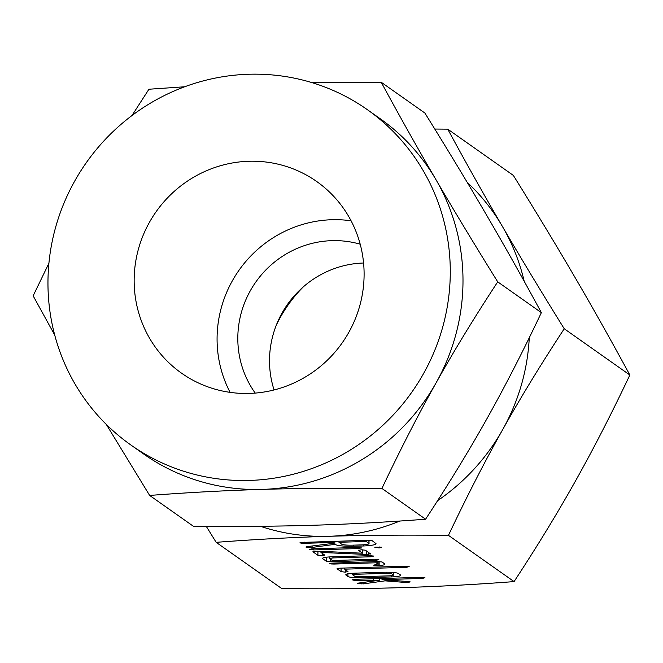<?xml version="1.0" encoding="UTF-8"?>
<svg xmlns="http://www.w3.org/2000/svg" width="663" height="663" viewBox="0 0 663 663"><rect width="100%" height="100%" fill="white"/><g stroke="black" fill="none" stroke-linecap="round" stroke-linejoin="round"><path stroke-width="0.99" d="M374.893 547.19L381.706 547.224L379.153 547.945L374.802 547.298M361.302 547.845L358.741 548.558L313.64 549.917L309.289 549.403L312.082 548.815L357.175 547.464L361.418 548.003M370.426 553.738L366.457 554.467L320.942 552.436L324.737 555.113L322.226 555.851L317.925 555.321L312.886 551.765L317.453 551.177L362.57 553.207L358.584 550.389L361.285 549.793L365.388 550.191L370.65 554.019M358.584 550.149L359.048 550M378.772 559.63L376.153 560.351L330.646 561.718L326.262 561.196L322.74 558.71C321.994 557.732 324.953 557.102 331.616 556.821L369.531 555.677L373.708 556.058L371.081 556.779L332.992 557.923L329.528 558.495L332.403 560.517L374.587 559.249L378.896 559.779M329.478 556.912L329.528 558.495M384.648 563.765C385.601 564.561 383.778 565.191 379.161 565.663L373.683 565.183L377.819 563.956L376.153 562.788L333.97 564.056L331.069 563.948L329.586 563.542L329.884 563.202L377.91 561.586L382.103 561.975L384.938 564.155M377.885 561.586L377.885 564.089L377.811 561.586M347.876 571.431L345.373 572.169L341.072 571.639L337.011 568.771L339.788 568.174L405.01 566.21L409.17 566.592L406.56 567.313L344.669 569.169L347.984 571.581M400.427 574.896C401.446 575.907 398.546 576.586 391.742 576.918L361.418 577.829C354.241 577.921 349.749 577.465 347.934 576.47L345.92 575.053C345.174 574.075 348.133 573.445 354.796 573.163L385.12 572.252C391.966 572.152 396.391 572.559 398.413 573.47L400.717 575.293M564.238 328.757C541.107 363.995 520.604 397.585 502.745 429.508C484.918 461.249 466.827 496.529 448.453 535.348C404.48 534.884 364.567 535.198 328.707 536.301C292.971 537.353 255.462 539.367 216.163 542.334L281.775 588.587C325.748 589.051 365.661 588.736 401.521 587.633C437.257 586.581 474.766 584.567 514.065 581.6C537.196 546.362 557.699 512.772 575.559 480.849C593.377 449.108 611.477 413.828 629.85 375.018C611.435 341.022 593.219 308.602 575.202 277.747C557.318 247.084 536.698 212.972 513.353 175.413L447.74 129.152C466.155 163.148 484.371 195.568 502.388 226.414C520.273 257.087 540.892 291.198 564.238 328.757L629.85 375.018M448.453 535.348L514.065 581.6M357.548 583.216L379.319 580.258L354.009 580.299L352.525 579.893L352.824 579.553L355.335 579.305L420.773 577.34L424.95 577.713L422.348 578.434L382.004 579.644L408.441 581.55L410.19 581.882L407.496 582.628L385.029 580.846L363.291 583.879L357.473 583.307M375.631 543.121C377.007 544.547 372.954 545.5 363.465 545.981L353.727 546.279C343.724 546.378 337.426 545.74 334.823 544.364L312.099 547.431L307.574 547.456L305.933 547.041L306.762 546.66L333.381 543.345L332.163 542.483L304.392 543.32L301.45 543.221L299.933 542.815L300.248 542.475L367.957 540.262L372.125 540.652L376.037 543.677M276.314 325.135A136.023 132.036 125.2 0 1 303.273 286.897M434.787 129.045L447.74 129.152M216.163 542.334L206.251 526.314M524.209 281.311A205.165 199.149 -54.8 0 0 502.388 226.414A205.165 199.149 -54.8 0 0 467.15 182.259M437.621 500.648A205.165 199.149 -54.8 0 0 502.745 429.508A205.165 199.149 -54.8 0 0 529.265 337.774M260.344 526.273A205.165 199.149 -54.8 0 0 328.707 536.301A205.165 199.149 -54.8 0 0 399.814 521.043M274.076 389.952A96.118 93.301 125.2 0 1 269.51 360.995A96.118 93.301 125.2 0 1 363.573 263.012M360.2 244.199A96.118 93.301 -54.8 0 0 237.81 338.652A96.118 93.301 -54.8 0 0 255.222 393.093M230.102 392.363A117.26 113.821 125.2 0 1 217.074 339.274A117.26 113.821 125.2 0 1 351.075 220.787M134.15 280.797A117.26 113.821 125.2 0 1 196.828 175.438A117.26 113.821 125.2 0 1 316.69 181.505A117.26 113.821 125.2 0 1 364.103 273.885A117.26 113.821 125.2 0 1 301.416 379.244A117.26 113.821 125.2 0 1 181.554 373.178A117.26 113.821 125.2 0 1 134.15 280.797M130.901 445.014L143.614 453.981A205.165 199.149 -54.8 0 0 262.192 489.402A205.165 199.149 -54.8 0 0 436.229 382.609C418.403 414.35 400.303 449.63 381.929 488.44C337.956 487.985 298.043 488.3 262.192 489.402C226.456 490.454 188.938 492.468 149.647 495.435L193.298 526.207C237.271 526.662 277.184 526.347 313.035 525.253C348.771 524.193 386.289 522.179 425.58 519.22C448.718 483.973 469.213 450.392 487.073 418.461C504.899 386.72 522.999 351.44 541.364 312.629C522.958 278.634 504.742 246.213 486.717 215.367C468.832 184.695 448.221 150.584 424.867 113.025L381.225 82.253C399.632 116.24 417.847 148.661 435.873 179.516C453.757 210.179 474.368 244.299 497.722 281.858C474.584 317.096 454.089 350.677 436.229 382.609A205.165 199.149 -54.8 0 0 462.998 280.25A205.165 199.149 -54.8 0 0 435.873 179.516A205.165 199.149 -54.8 0 0 380.056 118.627L367.343 109.668A205.165 199.149 125.2 0 1 450.285 271.291A205.165 199.149 125.2 0 1 340.616 455.63A205.165 199.149 125.2 0 1 130.901 445.014A205.165 199.149 125.2 0 1 47.96 283.391A205.165 199.149 125.2 0 1 157.628 99.052A205.165 199.149 125.2 0 1 367.343 109.668M541.364 312.629L497.722 281.858M310.624 82.22L381.225 82.253M425.58 519.22L381.929 488.44M131.97 115.553L148.935 89.24L184.637 86.778M54.739 335.122L33.15 295.831L48.913 263.261M149.647 495.435L106.295 424.411M406.552 581.41L406.552 582.553M385.029 579.868L385.029 580.846M363.291 582.371L363.291 583.879M361.857 582.562L361.865 583.987M359.155 582.918L359.164 583.854M379.319 578.584L379.319 580.258M373.31 578.766L373.319 579.91M356.909 579.255L356.909 580.407M354.009 579.379L354.009 580.299M422.348 577.349L422.348 578.434M382.004 578.501L382.004 579.644M407.496 581.484L407.496 582.628M391.742 575.741L391.742 576.918M361.418 576.686L361.418 577.829M347.926 573.777L347.934 576.47M354.755 576.28L359.711 576.735L390.333 575.815L393.64 575.111L391.593 573.669L386.827 573.346L356.205 574.266L352.708 574.838L354.755 576.28M352.658 573.255L352.708 574.838M356.205 573.122L356.205 574.266M386.827 572.219L386.827 573.346M391.593 572.343L391.593 573.669M393.631 572.484L393.731 575.244L393.723 572.492M345.365 569.666L345.373 572.169M341.064 568.133L341.072 571.639M406.552 566.227L406.56 567.313M344.669 568.025L344.669 569.169M379.153 561.569L379.161 565.663M378.117 561.578L378.125 565.721M375.233 564.669L375.233 565.597M376.153 561.636L376.153 562.788M333.97 562.912L333.97 564.056M331.069 563.028L331.069 563.948M376.153 559.265L376.153 560.351M330.646 559.282L330.646 561.718M326.254 557.202L326.262 561.196M371.073 555.693L371.081 556.779M332.992 556.779L332.992 557.923M368.346 552.279L368.355 554.492M366.448 550.936L366.457 554.467M320.933 551.334L320.942 552.436M322.218 553.348L322.226 555.851M317.925 551.193L317.925 555.321M362.562 549.809L362.57 553.207M358.733 547.481L358.741 548.558M313.632 548.773L313.64 549.917M311.279 548.856L311.279 549.851M379.153 546.867L379.153 547.945M334.815 541.257L334.823 544.364M312.091 545.997L312.099 547.431M310.367 546.213L310.375 547.58M307.566 546.561L307.574 547.456M333.381 541.306L333.381 543.345M332.163 541.34L332.163 542.483M304.392 542.177L304.392 543.32M301.45 542.293L301.45 543.221M363.457 544.82L363.465 545.981M353.719 545.127L353.727 546.279M366.191 541.464L338.967 542.284L341.611 544.141C343.119 544.911 346.633 545.251 352.169 545.177L361.907 544.887C367.169 544.63 369.482 544.108 368.827 543.328L366.191 541.464L366.183 540.32M338.967 541.132L338.967 542.284M368.827 540.246L369.034 543.619L369.026 540.246"/></g></svg>
